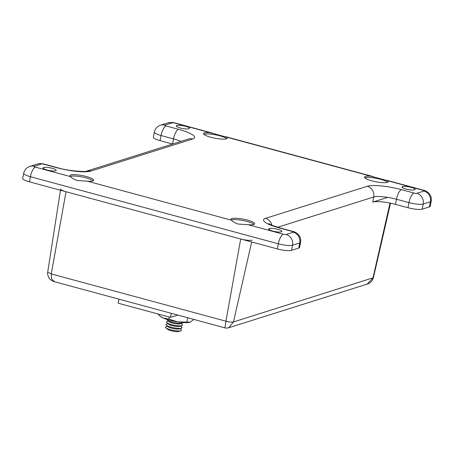 <?xml version="1.0" encoding="UTF-8"?>
<svg xmlns="http://www.w3.org/2000/svg" width="454" height="454" viewBox="0 0 454 454"><rect width="100%" height="100%" fill="white"/><g stroke="black" fill="none" stroke-linecap="round" stroke-linejoin="round"><path stroke-width="0.68" d="M226.745 137.176A12.105 2.423 -169.1 0 1 227.295 138.118A12.105 2.423 -169.1 0 1 210.843 137.267A12.105 2.423 -169.1 0 1 203.517 133.544A12.105 2.423 -169.1 0 1 209.947 132.63L387.733 180.749A12.105 2.423 -169.1 0 1 388.278 181.691A12.105 2.423 -169.1 0 1 371.832 180.84A12.105 2.423 -169.1 0 1 364.505 177.111A12.105 2.423 -169.1 0 1 370.935 176.203M203.891 134.327A12.105 2.423 -169.1 0 1 219.702 135.769A12.105 2.423 -169.1 0 1 226.654 138.708M87.247 181.157L77.021 180.465C73.735 179.222 71.545 177.934 70.444 176.606A12.105 2.423 -169.1 0 1 69.899 175.664A12.105 2.423 -169.1 0 1 86.345 176.515A12.105 2.423 -169.1 0 1 93.672 180.244A12.105 2.423 -169.1 0 1 87.247 181.157L231.432 220.179A12.105 2.423 -169.1 0 1 230.887 219.237A12.105 2.423 -169.1 0 1 247.334 220.088A12.105 2.423 -169.1 0 1 254.66 223.816A12.105 2.423 -169.1 0 1 248.23 224.724L238.004 224.038C234.724 222.795 232.533 221.507 231.432 220.179M70.274 176.453A12.105 2.423 -169.1 0 1 86.078 177.894A12.105 2.423 -169.1 0 1 93.036 180.834M364.88 177.9A12.105 2.423 -169.1 0 1 380.685 179.341A12.105 2.423 -169.1 0 1 387.642 182.281M231.256 220.02A12.105 2.423 -169.1 0 1 247.067 221.461A12.105 2.423 -169.1 0 1 254.019 224.407M43.89 167.52A6.521 1.305 10.9 0 0 43.544 167.605A6.521 1.305 10.9 0 0 43.062 167.974A6.521 1.305 10.9 0 0 48.09 170.25A6.521 1.305 10.9 0 0 55.377 170.806A6.521 1.305 10.9 0 0 55.632 170.704A6.475 1.3 10.9 0 0 55.734 170.67A6.475 1.3 10.9 0 0 56.211 170.307A6.475 1.3 10.9 0 0 51.223 168.042A6.475 1.3 10.9 0 0 43.981 167.492A6.475 1.3 10.9 0 0 43.89 167.52L43.663 168.701M176.81 125.616A6.475 1.3 10.9 0 0 176.328 125.985A6.475 1.3 10.9 0 0 181.322 128.244A6.475 1.3 10.9 0 0 188.563 128.8A6.475 1.3 10.9 0 0 188.654 128.766A6.521 1.305 10.9 0 0 189 128.686A6.521 1.305 10.9 0 0 189.483 128.317A6.521 1.305 10.9 0 0 184.455 126.036A6.521 1.305 10.9 0 0 177.168 125.48A6.521 1.305 10.9 0 0 176.907 125.588A6.475 1.3 10.9 0 0 176.81 125.616M402.443 186.685A6.475 1.3 10.9 0 0 401.966 187.054A6.475 1.3 10.9 0 0 406.96 189.312A6.475 1.3 10.9 0 0 414.196 189.863A6.475 1.3 10.9 0 0 414.286 189.834A6.521 1.305 10.9 0 0 414.633 189.749A6.521 1.305 10.9 0 0 415.115 189.38A6.521 1.305 10.9 0 0 410.087 187.105A6.521 1.305 10.9 0 0 402.8 186.549A6.521 1.305 10.9 0 0 402.545 186.656A6.475 1.3 10.9 0 0 402.443 186.685M269.523 228.589A6.521 1.305 10.9 0 0 269.177 228.674A6.521 1.305 10.9 0 0 268.694 229.043A6.521 1.305 10.9 0 0 273.722 231.319A6.521 1.305 10.9 0 0 281.015 231.875A6.521 1.305 10.9 0 0 281.27 231.767A6.475 1.3 10.9 0 0 281.367 231.739A6.475 1.3 10.9 0 0 281.849 231.375A6.475 1.3 10.9 0 0 276.855 229.111A6.475 1.3 10.9 0 0 269.614 228.561A6.475 1.3 10.9 0 0 269.523 228.589L269.296 229.769M248.23 224.724L283.296 234.219A2.219 0.443 10.9 0 0 286.145 234.497L293.329 232.232A2.219 0.443 10.9 0 0 292.149 231.427A8.87 3.019 105.1 0 1 292.824 231.398C293.766 231.438 295.316 232.204 297.472 233.697C300.054 235.989 301.081 238.866 300.559 242.317L299.572 247.436A11.083 2.219 -169.1 0 1 298.749 248.066L291.564 250.33A11.083 2.219 -169.1 0 1 277.332 248.923L29.408 181.821A11.083 2.219 -169.1 0 1 22.7 178.411L23.687 173.292A11.083 2.219 -169.1 0 0 30.395 176.702A8.87 3.019 -74.9 0 1 35.378 167.117L70.444 176.606M172.605 144.031A17.734 3.553 10.9 0 0 172.531 144.009L160.058 140.632A11.083 2.219 -169.1 0 1 153.35 137.222L154.332 132.103A11.083 2.219 -169.1 0 0 161.045 135.513L160.058 140.632M292.149 231.427L279.675 228.05A26.604 5.329 -169.1 0 1 265.55 218.357L367.297 186.276A26.604 5.329 -169.1 0 1 401.472 189.653L413.946 193.029A2.219 0.443 10.9 0 0 416.795 193.313L423.974 191.049A8.87 8.149 72.5 0 1 430.381 201.758A11.083 2.219 -169.1 0 0 431.204 201.133L430.222 206.252A11.083 2.219 -169.1 0 1 429.393 206.876L422.214 209.141A11.083 2.219 -169.1 0 1 407.976 207.733L395.502 204.357A17.734 3.553 10.9 0 0 372.723 202.109L387.739 197.371M176.719 126.564L176.907 125.588M402.358 187.633L402.545 186.656M224.974 327.646L225.939 321.199C229.293 322.147 231.807 322.397 233.481 321.943L373.404 277.7L390.525 203.182M252.095 240.138A8.87 1.776 -169.1 0 1 240.705 239.008L66.034 191.736A8.87 1.776 -169.1 0 1 60.666 189.017M251.675 241.976L233.481 321.943L228.703 327.76C226.904 328.157 225.632 328.185 224.895 327.833L54.469 281.707C54.679 281.917 51.319 280.651 50.195 279.318C48.907 278.711 46.915 273.484 47.704 272.184L51.268 273.927L66.034 191.736M228.703 327.76L367.116 284.119L372.978 277.967L390.02 203.08M54.469 281.707L51.665 279.068L51.268 273.927L225.939 321.199L240.705 239.008M118.976 299.169L118.193 303.215L170.517 317.374L171.294 313.328M177.781 315.087L170.517 317.374M193.915 319.451L190.107 322.198L177.588 321.875A16.055 3.218 -169.1 0 1 169.495 320.161A16.055 3.218 -169.1 0 1 163.02 317.936L159.825 315.927L157.765 313.924M190.067 322.209L190.067 322.209A16.055 3.218 -169.1 0 0 190.107 322.198L190.067 322.209A16.055 3.218 -169.1 0 1 177.588 321.875L168.826 319.077L163.02 317.936A16.055 3.218 -169.1 0 1 160.585 316.534L159.825 315.927M186.883 321.92L187.684 317.766M168.826 319.077L169.217 317.023M166.113 326.744A8.161 1.634 10.9 0 0 166.09 326.749A8.161 1.634 10.9 0 0 165.88 327.845L167.713 329.371A5.942 1.192 10.9 0 0 173.025 331.193A5.942 1.192 10.9 0 0 178.666 331.488A5.942 1.192 10.9 0 0 178.683 331.482A5.942 1.192 10.9 0 0 178.694 331.477M165.88 327.845A8.161 1.634 10.9 0 0 173.184 330.347A8.161 1.634 10.9 0 0 180.925 330.756A8.161 1.634 10.9 0 0 180.947 330.745A8.161 1.634 10.9 0 0 181.157 329.655L179.971 328.662M166.607 324.184A8.161 1.634 10.9 0 0 166.584 324.19A8.161 1.634 10.9 0 0 166.374 325.285L168.201 326.812A5.942 1.192 10.9 0 0 173.519 328.634A5.942 1.192 10.9 0 0 179.16 328.929A5.942 1.192 10.9 0 0 179.177 328.923A5.942 1.192 10.9 0 0 179.188 328.917L181.441 328.185A8.161 1.634 10.9 0 0 181.441 328.185A8.161 1.634 10.9 0 0 181.651 327.096L180.465 326.103M167.1 321.625A8.161 1.634 10.9 0 0 167.078 321.631A8.161 1.634 10.9 0 0 166.868 322.726L168.695 324.252A5.942 1.192 10.9 0 0 174.013 326.074A5.942 1.192 10.9 0 0 179.653 326.369A5.942 1.192 10.9 0 0 179.665 326.364A5.942 1.192 10.9 0 0 179.682 326.358L181.935 325.626A8.161 1.634 10.9 0 0 182.145 324.536L180.959 323.543M166.868 322.726A8.161 1.634 10.9 0 0 174.166 325.229A8.161 1.634 10.9 0 0 181.912 325.637A8.161 1.634 10.9 0 0 181.935 325.626M167.021 319.434A8.161 1.634 10.9 0 0 167.361 320.166L169.189 321.693A5.942 1.192 10.9 0 0 174.506 323.515A5.942 1.192 10.9 0 0 180.147 323.81A5.942 1.192 10.9 0 0 180.159 323.804A5.942 1.192 10.9 0 0 180.176 323.798M167.361 320.166A8.161 1.634 10.9 0 0 174.659 322.669A8.161 1.634 10.9 0 0 182.406 323.078A8.161 1.634 10.9 0 0 182.423 323.066A8.161 1.634 10.9 0 0 183.013 322.516M166.374 325.285A8.161 1.634 10.9 0 0 173.672 327.788A8.161 1.634 10.9 0 0 181.418 328.197M209.947 132.63L174.881 123.142A2.219 0.443 10.9 0 0 172.032 122.858L164.847 125.122A2.219 0.443 10.9 0 0 166.028 125.928L178.501 129.305A26.604 5.329 -169.1 0 1 192.632 139.003L90.879 171.079A26.604 5.329 -169.1 0 1 56.71 167.702L44.231 164.325A2.219 0.443 10.9 0 0 41.382 164.047L34.203 166.312A2.219 0.443 10.9 0 0 35.378 167.117M423.974 191.049A2.219 0.443 10.9 0 0 422.799 190.237L387.733 180.749M422.799 190.237A8.87 3.019 -74.9 0 1 423.474 190.209L386.587 180.227M174.881 123.142A8.87 3.019 -74.9 0 1 175.55 123.113C173.36 122.949 174.285 121.893 167.725 122.932L160.54 125.196C157.22 126.343 155.154 128.641 154.332 132.103M300.559 242.317A11.083 2.219 -169.1 0 1 299.736 242.947L292.552 245.211A11.083 2.219 -169.1 0 1 278.313 243.804L30.395 176.702L29.408 181.821M277.332 248.923L278.313 243.804A8.87 3.019 -74.9 0 1 283.296 234.219M286.145 234.497A8.87 8.149 -107.5 0 1 292.552 245.211L291.564 250.33M293.329 232.232A8.87 8.149 -107.5 0 1 299.736 242.947L298.749 248.066M429.393 206.876L430.381 201.758L423.202 204.022A11.083 2.219 -169.1 0 1 408.963 202.615L396.484 199.238A17.734 3.553 10.9 0 0 373.704 196.991L372.723 202.109M367.297 186.276A8.87 8.149 -107.5 0 1 373.704 196.991L277.683 227.261M401.472 189.653A8.87 3.019 105.1 0 0 396.484 199.238L395.502 204.357M413.946 193.029A8.87 3.019 105.1 0 0 408.963 202.615L407.976 207.733M416.795 193.313A8.87 8.149 72.5 0 1 423.202 204.022L422.214 209.141M180.845 141.432A17.734 3.553 10.9 0 0 173.519 138.89L172.531 144.009M178.501 129.305A8.87 3.019 105.1 0 0 173.519 138.89L161.045 135.513A8.87 3.019 105.1 0 1 166.028 125.928M271.884 225.218A8.87 8.149 -107.5 0 0 265.55 218.357M292.824 231.398L280.351 228.022A8.87 3.019 105.1 0 0 279.675 228.05M172.032 122.858A8.87 8.149 -107.5 0 0 167.725 122.932M164.847 125.122A8.87 8.149 -107.5 0 0 160.54 125.196M41.382 164.047A8.87 8.149 72.5 0 0 37.075 164.121L29.89 166.385A8.87 8.149 72.5 0 1 34.203 166.312M37.075 164.121C38.448 163.451 43.209 163.593 44.906 164.297A8.87 3.019 105.1 0 0 44.231 164.325M192.632 139.003A8.87 8.149 -107.5 0 0 188.319 139.077L86.566 171.152A8.87 8.149 -107.5 0 1 90.879 171.079M44.906 164.297L57.38 167.674A8.87 3.019 105.1 0 0 56.71 167.702M373.426 176.668L225.598 136.654M212.438 133.096L175.55 123.113M280.351 228.022L272.434 225.445L268.819 223.657M431.204 201.133C431.726 197.7 430.71 194.834 428.156 192.536C426.119 191.089 424.558 190.311 423.474 190.209M29.89 166.385C26.576 167.526 24.505 169.83 23.687 173.292M57.38 167.674C70.387 171.816 89.5 171.708 86.572 171.152M47.704 272.184L60.473 190.232M373.404 277.695C372.388 280.998 370.294 283.137 367.116 284.119M178.683 331.482L180.947 330.745M180.159 323.804L182.423 323.066M168.548 321.154L167.078 321.631M168.054 323.713L166.584 324.19M167.56 326.273L166.09 326.749"/></g></svg>
